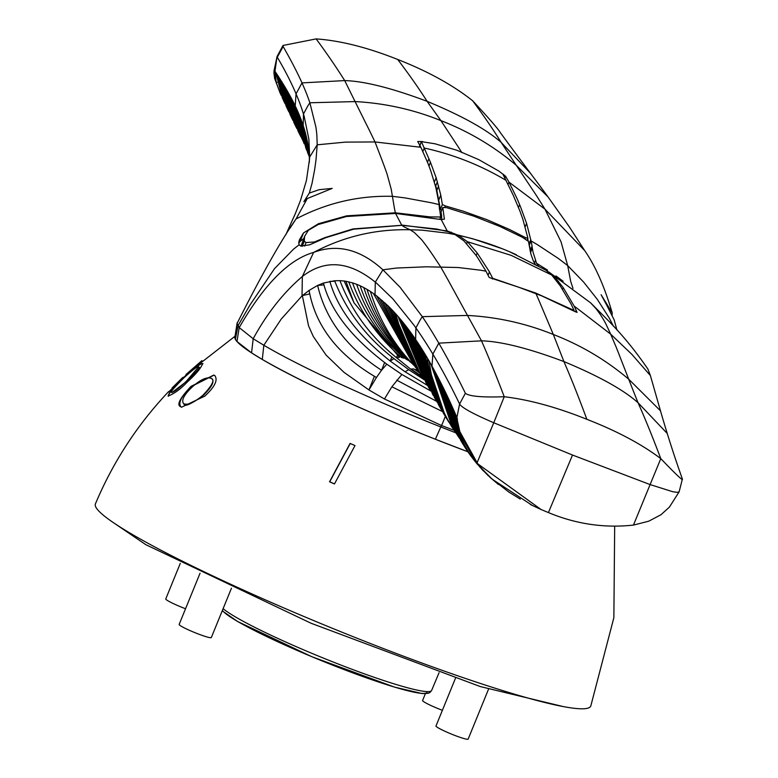 <?xml version="1.0" encoding="UTF-8"?>
<svg xmlns="http://www.w3.org/2000/svg" width="778" height="778" viewBox="0 0 778 778"><rect width="100%" height="100%" fill="white"/><g stroke="black" fill="none" stroke-linecap="round" stroke-linejoin="round"><path stroke-width="1.17" d="M334.501 483.887A241.345 23.136 -157.8 0 1 329.726 481.806L350.265 443.421M329.541 481.806L350.071 443.421A222.79 21.356 22.2 0 0 355.001 445.57L334.472 483.955A242.084 23.204 -157.8 0 1 329.541 481.806L329.726 481.806M319.155 189.696L332.187 188.402L307.31 198.536L303.858 201.658L309.313 193.07L319.155 189.696M611.634 314.458L612.121 314.652L612.198 312.853L601.122 294.745L607.025 305.773M502.744 173.961L505.593 176.256L508.997 182.13L544.97 209.165L561.045 241.832L567.677 265.59L583.607 282.054L597.348 299.404L609.223 318.007L613.463 326.215M508.987 182.12L516.699 197.855A7366.561 870.067 -68 0 1 517.983 200.773L519.626 204.682L518.488 207.425M526.57 223.344L520.599 207.006A6828.273 818.281 112 0 0 519.636 204.682M527.708 238.982L528.213 241.005M528.797 243.339L530.577 249.748L532.103 246.12L531.043 240.947L529.273 245.196M572.968 288.337L570.673 281.354L567.677 265.59L558.458 258.539L537.355 244.623A207.852 117.575 16.8 0 0 535.225 243.368A210.789 120.58 16.6 0 0 531.043 240.947L526.589 223.354L525.169 226.748M530.401 249.68L530.859 253.988M531.938 246.023L532.92 251.459A1192.83 119.423 -74 0 0 533.076 252.247L536.528 263.236L547.586 270.18M430.176 169.273A6835.333 721.225 111.1 0 1 430.983 171.568L435.855 187.469M538.6 266.29L536.528 263.236M435.836 187.469L438.967 203.311M562.572 289.328L563.262 287.695L554.656 276.774L547.265 271.123M596.502 309.284A3859.921 440.173 115.2 0 0 595.822 308.438L590.512 302.768L548.85 271.979M576.099 310.198L574.115 306.026L610.672 334.151L615.952 346.628M563.262 287.695L574.115 306.026M575.457 311.9L576.158 310.218L577.004 312.425M572.657 310.49L577.091 312.367M572.666 310.5L541.828 295.932L518.566 287.17M518.556 287.179L489.197 277.493L485.978 271.182L480.639 270.219L458.242 267.525L426.325 266.796L396.362 268.05L382.922 269.81L400.135 287.345L422.298 316.665A12623.954 2189.117 158.9 0 1 424.36 319.768A13274.08 2290.646 160.2 0 1 426.432 322.928A13913.703 2388.82 161.4 0 1 428.308 325.875A14558.199 2485.895 162.7 0 1 430.312 329.045A15219.158 2583.787 163.9 0 1 432.14 332.002A15910.752 2685.063 165.1 0 1 434.075 335.172L439.482 344.323A18702.041 3062.043 170.5 0 1 441.301 347.494A19469.061 3167.646 171.5 0 1 443.013 350.508A20336.609 3280.165 172.8 0 1 444.783 353.669A21229.053 3391.856 174.1 0 1 446.455 356.694A22134.45 3501.097 175.5 0 1 448.177 359.844A23057.722 3607.985 176.9 0 1 449.81 362.879A24000.24 3711.75 178.3 0 1 451.493 366.02A24965.145 3811.976 179.7 0 1 453.097 369.064A25942.488 3907.213 -178.8 0 1 454.731 372.185A26908.55 3997.082 -177.3 0 1 456.326 375.249A27886.865 4081.155 -175.9 0 1 457.921 378.351A28881.995 4158.702 -174.3 0 1 459.477 381.424A29887.123 4228.119 -172.8 0 1 461.043 384.507A30903.833 4288.317 -171.1 0 1 462.579 387.59A32056.916 4321.615 -168.9 0 1 464.106 390.653A33023.328 4347.902 -167.1 0 1 465.38 393.25C469.066 396.342 482.02 397.509 504.232 396.741A39560.532 4746.588 -65 0 0 501.479 389.545A37445.753 4304.577 -67.5 0 0 500.322 386.559A35982.996 4058.612 -68.5 0 0 499.068 383.35A34612.627 3831.99 -69.5 0 0 497.901 380.374A33336.007 3625.781 -70.4 0 0 496.646 377.204A32140.892 3437.068 -71.3 0 0 495.46 374.237A31030.627 3262.086 -72.1 0 0 494.205 371.096A29975.426 3106.058 -72.8 0 0 493.009 368.15A29004.326 2960.912 -73.5 0 0 491.745 365.038A28092.306 2826.571 -74.1 0 0 490.539 362.11A27233.452 2702.587 -74.8 0 0 489.265 359.037A26421.843 2587.686 -75.4 0 0 488.059 356.13A25655.902 2480.984 -75.9 0 0 486.775 353.095A24936.845 2378.054 -76.5 0 0 485.55 350.217A24255.832 2281.952 -77.1 0 0 484.266 347.212A23608.225 2192.521 -77.6 0 0 483.031 344.362A22933.855 2101.427 -78.2 0 0 481.494 340.832L438.802 343.147L432.86 354.097L431.693 352.171A15445.206 2580.655 -13.9 0 0 429.787 349.05A14880.135 2505.646 -15.4 0 0 427.929 346.074A14344.093 2431.795 -16.8 0 0 425.955 342.952A13840.562 2360.151 -18.1 0 0 424.049 339.996A13335.231 2285.161 -19.2 0 0 422.016 336.884A12860.797 2213.186 -20.2 0 0 420.052 333.957A12415.645 2144.732 -21.2 0 0 417.942 330.854A11998.209 2079.769 -22.1 0 0 415.919 327.946L415.89 327.898A11357.03 1980.671 -23.7 0 0 413.731 324.854L392.89 298.908L376.445 283.075A3779.31 689.853 -44.8 0 0 375.297 282.132L375.045 294.716A3314.776 594.538 132 0 1 376.62 295.893L414.217 365.699M485.997 271.182L477.468 257.421A7365.9 857.764 111.1 0 0 475.912 255.194L463.941 240.898L455.412 234.8A1542.346 184.678 -69 0 0 454.867 234.557L448.507 231.815L436.769 229.033L401.973 225.328L353.63 229.179L325.758 237.679L309.761 244.788L300.872 246.12L299.073 244.798L298.791 242.172L299.52 239.624L303.527 232.933L318.435 223.743L346.618 215.846L395.389 212.802A991.337 115.465 -66.4 0 1 395.185 211.966A1050.504 119.16 -67.5 0 1 394.796 210.196A1123.082 125.404 -68.2 0 1 394.592 209.204A1257.52 141.567 -67.9 0 1 394.436 208.358L391.208 189.142L387.133 174.311A3888.998 396.712 -72 0 0 386.676 172.94A4175.74 394.611 -75.1 0 0 386.024 171.053L383.787 164.887A5700.98 216.07 -96.9 0 0 382.669 161.902A5889.898 130.937 -102.7 0 0 381.56 158.994A6021.817 34.524 -108.8 0 0 380.461 156.125A6082.433 66.898 -115.2 0 1 379.392 153.344L375.006 141.956L369.375 130.315A30803.636 1950.465 -88.3 0 0 368.189 127.932A42103.668 1985.291 -95.9 0 0 366.973 125.511A62755.522 752.054 -111.5 0 0 365.786 123.148L351.588 94.537A65583.329 1243.866 72 0 1 350.392 92.096A58495.233 675.343 68.8 0 1 349.234 89.733L344.703 80.591L302 82.896L301.611 82.03A18772.644 2210.804 -9.9 0 0 300.551 79.716A19469.061 2278.947 -8.6 0 0 299.52 77.518A20336.609 2364.011 -7.4 0 0 298.412 75.213A21229.053 2448.152 -6 0 0 297.342 73.015A22134.45 2530.037 -4.7 0 0 296.204 70.73A23057.712 2609.655 -3.3 0 0 295.086 68.532A24000.24 2686.405 -1.9 0 0 293.919 66.256A24965.145 2759.877 -0.4 0 0 292.771 64.049A25942.488 2828.905 1.1 0 0 291.575 61.793A26908.55 2893.139 2.5 0 0 290.389 59.575A27886.865 2952.179 4 0 0 289.173 57.319A28881.995 3005.356 5.5 0 0 287.948 55.102A29887.123 3051.374 7 0 0 286.703 52.855A30903.833 3089.292 8.7 0 0 285.458 50.619A32223.632 3138.86 10.5 0 0 284.194 48.382A33299.664 3162.784 12.2 0 0 283.114 46.495L277.308 57.241A21932.18 2402.279 -179.2 0 1 278.466 59.206A21557.32 2410.827 178.7 0 1 279.74 61.423A21318.814 2390.57 178.4 0 1 281.023 63.679A21052.845 2369.029 178 0 1 282.268 65.897A20707.034 2346.351 177.2 0 1 283.503 68.153A20364.49 2324.333 176.3 0 1 284.719 70.39A20010.277 2299.272 175.4 0 1 285.905 72.636A19642.954 2271.108 174.6 0 1 287.082 74.883A19264.175 2240.018 173.7 0 1 288.239 77.129A18872.481 2205.941 172.9 0 1 289.377 79.395A18469.681 2169.113 172.1 0 1 290.476 81.641A18054.336 2129.454 171.3 0 1 291.575 83.927L292.635 86.163A17158.625 2039.469 169.6 0 1 293.695 88.468A16668.942 1990.659 168.5 0 1 294.697 90.715A16117.009 1935.683 166.8 0 1 295.708 93.039L296.661 95.295A15428.012 1859.352 165.6 0 1 297.634 97.649A14881.438 1797.501 164.5 0 1 298.528 99.905A14364.243 1737.809 163.5 0 1 299.452 102.278A13875.29 1680.422 162.6 0 1 300.289 104.553A13361.605 1619.495 161.2 0 1 301.154 106.956A12866.875 1559.433 159.8 0 1 301.932 109.241A12401.437 1501.725 158.6 0 1 302.739 111.692A11964.93 1446.642 157.4 0 1 303.459 113.996L303.469 114.026A11357.03 1370.243 156.2 0 1 304.198 116.476L308.847 139.029L309.644 155.979A3779.368 379.625 135.4 0 1 309.605 157.156A3573.082 354.447 134.7 0 1 309.508 159.276L306.415 180.554L300.746 199.645A733.498 47.507 123 0 1 300.114 201.395L295.796 212.452A453.574 24.633 -58.9 0 1 295.008 214.358L285.808 234.791M417.309 369.754L415.919 369.297L418.194 370.97L387.921 305.715L376.62 295.893M421.764 376.26L411.105 369.025L413.954 368.937L419.507 372.886M423.864 379.518L408.722 369.686L393.979 358.639C366.341 337.331 346.56 311.365 334.647 280.741L339.957 280.654C351.413 310.782 370.26 336.456 396.488 357.695L410.619 369.112L422.454 377.32M397.364 355.604L396.517 357.715L399.415 357.394L354.039 302.837L344.148 281.014L339.967 280.654M348.748 281.85C359.455 311.132 377.048 336.368 401.516 357.559L404.015 358.211C380.16 336.738 362.995 311.628 352.522 282.861L345.899 281.276L354.039 302.837M352.522 282.861L356.616 284.281C366.516 312.902 382.932 337.808 405.853 358.989L408.09 360.282C385.732 338.8 369.735 313.952 360.078 285.74L363.793 287.578C372.905 315.605 388.222 340.249 409.763 361.498L411.805 363.248C390.828 341.717 375.891 317.093 367.002 289.367L370.425 291.497C378.808 319.029 393.114 343.448 413.361 364.765L413.877 365.31M413.954 365.397L373.43 293.539A3137.217 563.515 131 0 1 375.045 294.716M299.073 244.798L293.501 249.184L274.537 268.624L249.796 305.277L238.117 325.535A4516.776 446.368 20.7 0 0 239.206 327.577L236.969 341.493L251.566 352.881L253.19 338.741C266.971 313.437 283.357 292.693 302.35 276.501C324.786 259.103 349.108 260.98 375.297 282.132L382.922 269.81C360.35 249.31 337.253 243.514 313.622 252.422C288.832 259.434 264.034 284.485 239.206 327.577L253.19 338.741L263.839 345.257L281.247 319.048M281.247 319.058L302.01 295.912L302.35 276.501L313.622 252.422C343.993 236.415 376.163 228.878 410.123 229.782L414.353 232.515L421.375 239.459A3859.921 427.988 107.9 0 1 422.094 240.314A4149.716 444.452 105 0 1 423.076 241.54L426.383 245.916A5728.375 387.804 82.9 0 1 428.036 248.221A5894.235 312.027 76.3 0 1 429.699 250.594A5986.088 217.286 69.5 0 1 431.401 253.044A5992.496 110.34 62.5 0 1 433.113 255.534L440.698 266.942L448.216 280.284A26397.015 1989.638 88.5 0 1 449.781 283.153A37771.569 2263.397 82.6 0 1 451.396 286.1A63399.395 1244.586 68.2 0 1 452.961 288.978M612.198 312.853C604.574 286.761 595.403 266.008 584.677 250.574L569.739 227.468L548.052 196.96A12623.954 422.094 -115.3 0 0 545.923 194.053A13274.08 395.477 -116.5 0 0 543.754 191.116A13913.703 364.892 -117.7 0 0 541.77 188.432A14558.199 329.668 -118.9 0 0 539.65 185.572A15219.158 290.34 -120.1 0 0 537.686 182.937A15910.752 248.124 -121.3 0 0 535.595 180.136L529.682 172.22A18702.041 10.863 -126.6 0 0 527.669 169.526A19469.061 41.584 -127.5 0 1 525.772 166.978A20336.609 115.757 -128.8 0 1 523.798 164.333A21229.053 198.409 -130.1 0 1 521.912 161.814A22134.45 287.986 -131.4 0 1 519.976 159.218A23057.722 385.46 -132.8 0 1 518.109 156.718A24000.24 492.114 -134.2 0 1 516.203 154.151A24965.145 608.921 -135.6 0 1 514.355 151.671A25942.488 734.529 -137.1 0 1 512.478 149.133A26908.55 861.917 -138.5 0 1 510.66 146.672A27886.865 998.485 -139.9 0 1 508.812 144.173A28881.995 1145.809 -141.4 0 1 507.003 141.713A29887.123 1303.568 -143 0 1 505.185 139.243A30903.833 1472.715 -144.6 0 1 503.395 136.792A32056.916 1706.3 -146.8 0 1 501.606 134.351A33023.562 1896.044 -148.6 0 1 500.108 132.299C497.813 128.516 488.672 118.013 472.684 100.8A39749.129 4349.905 108.8 0 1 476.35 105.789A37445.753 4184.317 110.6 0 1 477.867 107.879A35982.996 4067.997 111.7 0 1 479.501 110.145A34612.627 3955.323 112.6 0 1 481.018 112.265A33336.016 3846.383 113.6 0 1 482.642 114.551A32140.901 3741.081 114.4 0 1 484.149 116.7A31030.637 3642.333 115.3 0 1 485.764 119.005A29975.484 3542.467 115.9 0 1 487.261 121.183A29004.443 3450.975 116.7 0 1 488.856 123.498A28092.432 3363.693 117.3 0 1 490.354 125.705A27233.618 3279.941 118 0 1 491.92 128.049A26422.008 3199.447 118.5 0 1 493.408 130.286A25656.087 3122.474 119.1 0 1 494.964 132.649A24937.02 3051.442 119.7 0 1 496.432 134.915A24255.998 2983.338 120.3 0 1 497.969 137.307A23608.352 2917.529 120.8 0 1 499.427 139.602A22933.933 2847.927 121.4 0 1 501.236 142.481L530.44 173.222M607.025 305.783L614.153 319.865L616.925 330.008M517.146 166.618L531.987 188.859A63400.231 9621.662 -24.5 0 1 533.698 191.427A37771.706 5775.366 -39.2 0 1 535.439 194.053A26397.044 3971.904 -45.3 0 1 537.121 196.63L544.97 209.165L584.677 250.574M439.696 209.545L440.718 216.994L430.409 216.926L395.389 212.812M438.957 203.311L439.512 209.506M439.842 219.357L440.718 216.994M454.867 234.557A210.789 151.195 28.9 0 0 450.083 233.633A207.852 147.966 28.6 0 0 447.622 233.186L422.084 230.152L410.132 229.782L407.507 228.547M407.497 228.557L404.181 226.894A1337.46 154.793 115.3 0 1 403.763 226.641A1215.907 140.779 115.5 0 1 403.267 226.32A1045.175 120.289 113.3 0 1 402.391 225.669A974.562 111.692 112.7 0 1 401.973 225.328M596.502 309.274A4149.716 484.636 118.2 0 1 597.426 310.48L600.451 314.74A5728.375 744.575 140.5 0 1 601.88 316.967A5894.235 772.35 147.1 0 1 603.261 319.223A5986.088 782.357 154.1 0 1 604.594 321.528A5992.496 771.922 161.2 0 1 605.838 323.833L610.672 334.151L631.872 354.369L650.389 375.57L660.493 410.852A12623.954 246.84 65.2 0 0 661.232 413.429A13274.08 296.029 63.9 0 0 662.01 416.084A13913.703 348.262 62.7 0 0 662.739 418.564A14558.199 404.764 61.5 0 0 663.537 421.258A15219.158 465.691 60.3 0 0 664.295 423.796A15910.752 530.732 59.1 0 0 665.112 426.529L667.563 434.503A18772.644 842.681 54.1 0 0 668.428 437.304A19469.061 930.274 52.9 0 0 669.265 439.969A20336.609 1031.9 51.6 0 0 670.159 442.779A21229.053 1142.114 50.3 0 0 671.025 445.493A22134.45 1259.057 48.9 0 0 671.939 448.322A23057.712 1383.78 47.6 0 0 672.834 451.065A24000.211 1517.45 46.2 0 0 673.767 453.905A24879.419 1638.235 45 0 0 674.691 456.686A25917.3 1805.699 43.3 0 0 675.644 459.535A26908.55 1965.87 41.8 0 0 676.588 462.346A27886.865 2127.46 40.4 0 0 677.56 465.205A28881.995 2299.155 38.9 0 0 678.533 468.035A29887.123 2480.303 37.3 0 0 679.525 470.904A30903.833 2671.749 35.7 0 0 680.517 473.763A32223.632 2911.364 33.9 0 0 681.528 476.622A33299.664 3124.409 32.2 0 0 682.384 479.054C683.298 481.378 676.092 474.58 660.785 458.641A39695.758 4158.186 -72 0 0 658.042 451.454A37516.288 4150.523 -69.3 0 0 656.904 448.478A36126.226 4073.608 -68.3 0 0 655.66 445.269A34816.103 3991.373 -67.3 0 0 654.502 442.293A33592.251 3908.682 -66.5 0 0 653.257 439.123M309.313 193.07L311.978 183.627L314.575 170.022A1988.617 91.658 -67.3 0 0 314.847 168.165L314.905 167.776A2121.412 80.649 -69.9 0 0 315.08 166.57L315.878 160.647A2707.819 91.162 -71.1 0 0 316.043 159.354L317.21 144.815L345.481 142.111L375.006 141.956L420.869 147.275L427.647 162.641A7366.59 790.01 111.1 0 1 428.756 165.49L430.166 169.234M237.29 322.559L234.849 337.448L235.364 339.257L238.117 325.535A4516.776 446.397 -159.3 0 1 237.066 323.492C261.457 275.091 281.121 240.256 296.039 218.978L307.31 198.536M439.123 204.604A210.789 120.911 -162.5 0 0 434.202 203.418A207.852 117.789 -162.6 0 0 431.673 202.834L405.134 197.913L392.55 196.338C358.58 195.424 326.41 202.97 296.039 218.978L289.873 228.411M615.962 346.628A30803.665 3965.641 131.7 0 1 617.022 349.293A42103.833 5731.156 139.4 0 1 618.111 352.026A62755.046 9011.555 155.3 0 1 619.171 354.7M619.152 354.69L628.167 377.836M628.177 377.845L631.814 387.113A65583.329 9297.226 -28.3 0 0 632.893 389.856A58495.233 8332.925 -25 0 0 633.944 392.491L638.028 402.722L667.242 433.472M535.964 293.539L539.173 300.94A23790.987 2680.609 111.6 0 1 540.35 303.751L553.333 334.491C581.059 345.228 606.179 360.126 628.712 379.197L660.493 410.852M461.908 152.653L458.106 146.721A23790.948 2680.969 -68.4 0 0 456.667 144.543L440.912 120.619C468.638 131.356 493.758 146.254 516.291 165.325L548.052 196.96M517.156 166.628L511.195 157.642A67071.186 10321.512 152.5 0 1 509.434 154.978A55816.822 8571.703 153.6 0 1 507.752 152.41L501.236 142.481C486.688 129.527 461.986 115.815 427.132 101.344C391.781 88.06 364.308 81.145 344.703 80.591A20606.283 1995.006 101.1 0 0 342.865 77.693A21731.339 2126.585 101.7 0 0 341.386 75.388A22872.568 2259.798 102.3 0 0 339.83 72.986A24115.403 2416.575 103.1 0 0 338.342 70.72A25422.482 2581.705 104 0 0 336.786 68.347A26324.34 2699.096 104.6 0 0 335.289 66.111A27253.846 2821.894 105.2 0 0 333.723 63.767A28245.63 2954.64 105.9 0 0 332.225 61.569A29308.184 3098.755 106.7 0 0 330.64 59.245A30355.421 3242.587 107.4 0 0 329.133 57.076A31365.07 3382.005 108.1 0 0 327.538 54.771A32442.444 3531.07 108.8 0 0 326.031 52.632A33590.5 3692.018 109.6 0 0 324.426 50.346A34813.779 3865.25 110.5 0 0 322.919 48.236A36123.61 4052.66 111.4 0 0 321.295 45.97A37513.575 4255.31 112.4 0 0 319.777 43.879A39696.526 4627.058 115.1 0 0 316.14 38.9C340.394 40.612 367.586 47.468 397.714 59.478C427.988 71.352 452.981 85.123 472.684 100.8M612.121 314.662L612.091 315.401M397.714 59.478A40320.618 4542.956 -68.4 0 1 399.163 61.394A39380.571 4437.245 -68.4 0 1 400.962 63.786A38466.197 4334.491 -68.4 0 1 402.421 65.751A37277.053 4200.393 -68.4 0 1 404.132 68.056A35697.314 4022.396 -68.4 0 1 405.601 70.049A34248.581 3859.172 -68.4 0 1 407.302 72.373A32912.259 3708.638 -68.4 0 1 408.761 74.396A31679.606 3569.736 -68.4 0 1 410.444 76.74A30535.936 3440.851 -68.4 0 1 411.902 78.782A29480.365 3321.904 -68.4 0 1 413.565 81.145A28511.852 3212.77 -68.4 0 1 415.024 83.227A27606.319 3110.736 -68.4 0 1 416.668 85.609A26755.566 3014.867 -68.4 0 1 418.117 87.72A25956.356 2924.813 -68.4 0 1 419.75 90.131A25202.746 2839.894 -68.4 0 1 421.19 92.261A24492.13 2759.819 -68.4 0 1 422.814 94.702A23819.9 2684.081 -68.4 0 1 424.234 96.871A22923.06 2583.018 -68.4 0 1 427.132 101.344L440.912 120.619C413.351 109.494 384.731 103.143 355.06 101.578L309.868 102.774A12623.954 1520.183 -21.1 0 0 309.051 100.391A13274.08 1599.15 -19.9 0 0 308.176 97.97A13913.703 1675.666 -18.7 0 0 307.349 95.743A14558.199 1751.463 -17.4 0 0 306.425 93.35A15219.158 1827.765 -16.2 0 0 305.53 91.143A15910.752 1906.207 -15 0 0 304.558 88.78L302 82.896L296.058 93.846L295.202 105.896A14181.16 1534.537 -179.6 0 1 295.766 107.101A12712.043 1525.746 156.9 0 1 296.797 109.328A13331.448 1463.535 179.6 0 1 297.799 111.555A11965.309 1433.825 156.6 0 1 298.771 113.821L299.705 116.068A11060.32 1322.989 153.9 0 1 300.609 118.373L301.475 120.658A10204.822 1215.547 151.8 0 1 302.321 123.002A9875.028 1173.944 151.1 0 1 303.109 125.326L303.196 125.589A28071.008 596.026 82.2 0 1 303.877 127.728A8693.994 1010.797 145.9 0 1 304.616 130.179A8476.31 990.52 146.9 0 1 305.258 132.464A8231.328 966.568 147.8 0 1 305.939 135.061A7652.359 882.223 144.7 0 1 306.493 137.405L307.077 140.059M420.849 147.275L417.718 141.508L422.532 141.547M452.981 288.978L467.481 315.44L422.298 316.665A90.588 89.548 153.8 0 0 419.994 320.293L415.89 327.898L415.627 339.48A29891.217 2377.928 -98.2 0 0 413.77 336.777A8693.994 1544.729 -34.1 0 0 411.611 333.713A8476.164 1505.391 -33.1 0 0 409.588 330.932L407.264 327.82A7647.05 1360.469 -35.4 0 0 405.144 325.078M586.865 419.313C556.678 407.205 529.137 399.688 504.241 396.741L493.758 422.755L572.511 455.042L650.311 484.655L672.785 491.725L677.191 492.357L679.126 491.852L669.411 507.1L660.989 514.735L648.716 521.202L633.448 525.092L660.785 458.641C641.724 444.199 617.08 431.09 586.865 419.313A40320.618 4542.577 111.6 0 0 585.795 416.454A39380.571 4437.916 111.6 0 0 584.472 412.904A38466.197 4334.53 111.6 0 0 583.383 410.016A37277.053 4200.344 111.6 0 0 582.109 406.641A35697.314 4022.367 111.6 0 0 581.01 403.753A34248.581 3859.143 111.6 0 0 579.727 400.407A32912.259 3708.59 111.6 0 0 578.618 397.529A31679.606 3569.707 111.6 0 0 577.325 394.222A30535.936 3440.851 111.6 0 0 576.206 391.363A29480.365 3321.914 111.6 0 0 574.913 388.086A28511.852 3212.78 111.6 0 0 573.775 385.236A27606.319 3110.745 111.6 0 0 572.472 381.998A26755.566 3014.876 111.6 0 0 571.315 379.168A25956.356 2924.813 111.6 0 0 570.002 375.969A25202.746 2839.894 111.6 0 0 568.844 373.158A24492.13 2759.819 111.6 0 0 567.512 369.988A23819.9 2684.071 111.6 0 0 566.335 367.206A22923.06 2583.018 111.6 0 0 563.924 361.576L553.333 334.491C525.763 323.366 497.142 317.016 467.481 315.44L472.217 324.008A67071.176 1960.949 -108.8 0 0 473.851 326.964A55816.813 1459.684 -109.9 0 0 475.426 329.814L481.494 340.832C501.1 341.377 528.573 348.301 563.924 361.576C598.778 376.056 623.479 389.768 638.028 402.722A20605.943 2708.87 -58 0 1 639.604 406.262A21743.826 2844.854 -58.4 0 1 640.858 409.121A22871.654 2965.794 -59.1 0 1 642.161 412.126A24117.387 3095.322 -60 0 1 643.396 415.014A25420.712 3226.006 -60.8 0 1 644.68 418.058A26321.792 3312.393 -61.4 0 1 645.896 420.966A27251.327 3398.635 -62.1 0 1 647.17 424.039A28244.862 3487.686 -62.8 0 1 648.375 426.966A29307.756 3578.528 -63.5 0 1 649.64 430.078A30355.479 3663.962 -64.3 0 1 650.826 433.025A31367.637 3744.378 -65 0 1 652.081 436.166A32443.641 3826.048 -65.7 0 1 653.248 439.123M237.086 323.162L234.849 337.448M309.274 162.573L309.605 157.156L317.21 144.815L316.86 135.236A5774.335 643.017 -36.6 0 0 316.588 132.357A6216.278 700.307 -35.5 0 0 316.296 129.877A6693.649 761.37 -34.4 0 0 315.907 127.106L309.868 102.774A90.588 89.645 150.7 0 0 307.563 106.411L303.469 114.026L303.196 125.598M454.148 430.351L441.603 425.556L384.458 398.988L391.879 386.802L401.847 374.461L386.802 364.172L381.541 370.27L384.614 362.567M460.8 434.737A205.091 19.654 -157.8 0 1 457.211 433.356M456.423 433.054A205.091 19.654 -157.8 0 1 440.805 426.947A104.009 11.719 111.6 0 1 441.603 425.556L445.337 416.425M334.647 280.741L323.415 283.066L317.638 285.419L309.099 290.408C315.372 325.933 337.817 354.972 376.435 377.505L368.947 389.953L384.458 398.988M374.432 376.212L368.947 389.953L344.012 372.351L326.07 355.069L313.252 336.397L308.545 325.846L302.36 295.621M309.099 290.398L302.01 295.922M262.293 359.465L263.839 345.257A205.091 19.654 22.2 0 0 289.153 359.193A205.091 19.654 22.2 0 0 440.805 426.947L435.379 439.239L467.899 451.765A201.492 19.314 22.2 0 1 435.369 439.239C361.07 409.529 303.371 382.941 262.293 359.465L251.566 352.881M307.932 144.64L307.077 140.069A6835.109 773.915 142.4 0 1 307.553 142.5A7891.351 996.958 176.9 0 1 308.03 145.233A6039.536 668.779 140.1 0 1 308.409 147.762L308.749 150.494A5284.808 570.994 137.9 0 1 309.041 153.344L309.255 156.067A4552.331 477.692 135.8 0 1 309.42 159.062M360.078 285.74L356.616 284.281M367.002 289.367L363.793 287.578M373.43 293.539L370.425 291.497M345.899 281.276L344.148 281.014M309.693 293.899L302.37 295.611M679.126 491.852L682.384 479.054M303.119 125.365L309.022 153.081M308.944 152.332L303.877 127.728M308.788 150.815L304.616 130.179A8551.329 999.876 147.1 0 1 305.258 132.454L308.623 149.444M305.939 135.061L308.409 147.801M308.185 146.274L306.522 137.541M307.65 143.016L307.553 142.5M316.131 38.9L283.017 45.464L283.114 46.495M323.94 284.894L317.638 285.419C325.603 319.457 346.91 347.737 381.541 370.279L376.435 377.505M391.879 356.927L390.225 361.06L405.056 371.767L427.511 385.45M430.779 391.013L401.847 374.461M386.802 364.172C351.851 337.934 330.718 310.899 323.415 283.066M393.979 358.639L390.225 361.06C357.627 335.055 337.496 308.487 329.853 281.373L334.822 281.257M430.322 390.196L428.056 386.374L405.153 325.087L402.732 322.024A6835.148 1217.628 -37.7 0 0 400.514 319.35L397.996 316.383A6041.403 1077.365 -39.9 0 0 395.662 313.758L393.123 311.015A5283.768 943.257 -42.1 0 0 390.478 308.253L387.921 305.715M396.712 380.15L436.594 401.292M442.439 411.533L391.879 386.802M633.448 525.092C604.302 528.252 575.953 524.08 548.422 512.576L541.021 509.493L476.895 463.192L493.758 422.755C472.956 413.828 461.558 407.565 459.584 403.996A21970.574 3331.367 0.3 0 0 458.271 401.292A21557.31 3307.317 -1.1 0 0 456.793 398.248A21318.814 3278.239 -1.4 0 0 455.256 395.146A21052.845 3247.323 -1.8 0 0 453.72 392.093M303.167 141.197L289.455 94.77L293.928 117.079L301.601 137.901L290.194 96.151L291.371 98.32L302.875 140.458M302.807 140.293L292.509 100.508A14699.532 1731.293 -14.6 0 0 291.371 98.349M293.627 102.696L303.663 142.462L294.716 104.894A13671.502 1625.456 -17.4 0 0 293.627 102.706A14173.789 1679.235 -16.2 0 0 292.509 100.488M304.188 143.794L303.663 142.462M295.766 107.101L305.88 148.18L296.797 109.328M306.668 150.144L305.88 148.18M297.799 111.555L307.514 152.284L309.051 156.047L298.771 113.821M309.294 156.611L309.051 156.047M299.705 116.068L309.284 156.504M309.265 156.174L300.609 118.373M301.475 120.658L309.216 155.522M309.158 154.715L302.321 123.002M303.109 125.326L309.061 153.558M283.017 45.464L277.056 56.512L274.945 71.333M289.008 93.992L287.772 91.804A16633.455 1890.54 -8.1 0 0 286.547 89.684L285.263 87.496A17362.996 1953.208 -6.7 0 0 283.999 85.366L282.657 83.207A18165.347 1969.556 -2.5 0 0 281.354 81.097L279.963 78.918A18919.832 1890.666 4.6 0 0 278.621 76.828L277.182 74.63A19446.888 1768.452 10.9 0 0 275.811 72.548L275.052 71.42L276.161 82.186L280.109 93.029L274.644 78.442L273.914 72.772L274.138 70.477L274.624 70.779M290.194 96.151A15422.751 1791.841 -11.6 0 0 289.455 94.809M295.202 105.896A14037.415 1514.124 0.5 0 0 294.706 104.884M405.056 371.767L408.722 369.686M379.557 298.227L415.238 366.983L382.329 300.571M415.792 367.693L415.238 366.983M405.853 358.989L406.116 358.347M401.516 357.559L401.993 356.343M417.465 369.968L385.11 303.06M393.123 311.015L420.198 373.897L390.468 308.253M420.198 373.897L421.005 375.084M395.662 313.767L403.685 340.54L409.802 354.904L422.046 376.698M424.039 379.79L397.996 316.403M400.514 319.359L426.286 383.437L402.732 322.043M427.18 384.886L426.286 383.437M429.427 388.699L407.264 327.83M409.588 330.942L432.529 394.076L411.611 333.723M433.356 395.516L432.529 394.076M434.474 397.519L413.77 336.777M453.72 392.083A20710.418 3214.628 -2.6 0 0 452.154 389A20360.795 3179.064 -3.4 0 0 450.579 385.927A20000.941 3141.233 -4.1 0 0 448.974 382.844A19629.582 3100.982 -5 0 0 447.34 379.761A19248.488 3058.464 -5.8 0 0 445.706 376.698A18856.211 3013.505 -6.6 0 0 444.024 373.605A18454.5 2966.271 -7.5 0 0 442.351 370.552A18041.762 2916.528 -8.3 0 0 440.611 367.449L438.899 364.415A17158.625 2808.356 -10.3 0 0 437.11 361.303A16668.942 2746.972 -11.4 0 0 435.349 358.288A16117.009 2680.385 -13.1 0 0 433.502 355.167L432.86 354.097L431.994 366.146A14181.16 2169.803 0.6 0 0 431.041 364.444A12935.553 2248.07 -20.4 0 0 429.262 361.313A13331.448 2045.138 -0.2 0 0 427.453 358.211A11943.341 2089.241 -23 0 0 425.605 355.099L423.728 352.026A11037.097 1941.168 -25.6 0 0 421.802 348.923L419.867 345.889A10205.007 1802.704 -28.3 0 0 417.864 342.816A9875.028 1745.832 -28.9 0 0 415.86 339.821L434.387 397.373M415.86 339.821L437.129 402.226M454.595 431.031L450.695 424.895C439.123 405.241 431.975 384.05 429.262 361.313M431.041 364.444L452.067 426.908L458.68 437.051L453.788 429.388L432.792 367.586A13764.697 2376.566 161.8 0 1 434.513 370.727A14843.948 2270.856 -178.6 0 1 436.205 373.868A14654.068 2497.516 165.5 0 1 437.858 377.029L457.882 435.447M427.453 358.211C430.088 381.162 437.275 402.537 449.003 422.337L447.671 420.237C435.69 400.125 428.338 378.409 425.595 355.099M423.728 352.026L445.502 416.697L443.12 412.7L421.802 348.923M445.502 416.697L446.027 417.562A6791.356 760.583 111.1 0 0 447.671 420.237M419.867 345.889L440.367 407.964L438.306 404.336L417.864 342.816M440.367 407.964L441.729 410.288M275.811 72.548L282.326 97.843L284.058 101.587L277.182 74.63M285.088 103.737L284.058 101.587M278.621 76.828L286.1 106.002L287.86 109.776L279.963 78.909M288.92 111.964L287.86 109.776M281.354 81.107L289.961 114.24L291.75 118.023L282.657 83.197M292.839 120.23L291.75 118.023M283.999 85.385L293.909 122.525L295.737 126.308L285.263 87.496M296.846 128.516L295.737 126.308M286.547 89.684L297.955 130.821L299.812 134.575L287.782 91.814M300.95 136.782L299.812 134.575M303.119 141.081L301.601 137.901M281.237 95.383L280.109 93.029M277.143 82.283L276.161 82.186M431.994 366.146A14037.425 2151.063 -179.3 0 1 432.792 367.576M437.858 376.999A15734.136 2398.992 -177.8 0 1 439.502 380.179A15406.014 2589.135 168.7 0 1 440.504 382.163L442.692 386.51A16509.481 2718.75 172.5 0 1 444.228 389.642L445.775 392.851A17365.437 2804.204 175.7 0 1 447.253 395.953L448.77 399.192C450.822 418.856 457.493 436.808 468.784 453.039A6818.674 763.831 111.1 0 1 467.063 450.53C455.947 433.988 449.344 415.802 447.253 395.963M448.76 399.182A18195.747 2885.359 178.5 0 1 450.19 402.284L451.668 405.533M477.711 464.641L471.945 457.376C460.411 441.933 453.652 424.652 451.648 405.533A18920.24 2851.73 -175.4 0 1 453.029 408.615L454.469 411.863A19454.337 2751.008 -169.3 0 1 455.782 414.927L456.89 417.533L459.584 403.996L465.38 393.25M476.895 463.192C462.871 441.029 456.385 426.354 457.415 419.148L456.89 417.533M455.782 414.927C457.892 433.025 464.855 449.12 476.661 463.231L490.072 477.391A5207.173 588.265 -68 0 0 492.231 479.238L532.629 505.622M492.231 479.238L478.665 465.487L459.837 431.615L456.501 416.6M459.312 437.965L458.68 437.051M434.513 370.717L455.169 431.382L459.234 437.829M490.889 478.139L475.193 461.49C463.435 446.903 456.521 430.36 454.449 411.863M490.072 477.391L508.569 491.861L520.268 499.097M453.029 408.615C455.004 427.355 461.792 444.228 473.374 459.224L483.585 471.108M450.19 402.294C452.164 421.618 458.826 439.181 470.175 454.994L475.358 461.782M467.063 450.53L464.826 447.117L445.775 392.851M444.228 389.642L462.463 443.324L460.654 440.299L442.692 386.52M462.463 443.324L463.62 445.191M456.822 433.521L452.65 425.255L439.502 380.199M440.504 382.163L444.977 404.443L452.65 425.255M441.097 383.33L459.574 438.422M458.68 436.866L456.871 433.91L436.205 373.887M453.788 429.388L452.183 426.626M450.695 424.895L449.091 422.143M478.665 465.487A6280.502 704.557 111.1 0 1 476.661 463.231M456.871 433.91L455.266 431.138M475.193 461.49A6385.484 715.974 111.1 0 1 473.374 459.224L473.403 459.146M471.945 457.376A6556.877 734.84 111.1 0 1 470.175 454.994L470.194 454.936M650.389 375.57L647.889 369.035C624.763 335.571 609.534 322.024 591.008 303.226M318.435 223.743L318.105 224.56L346.453 216.517L395.555 213.444L401.662 225.046L447.185 230.91L441.214 219.542L444.394 219.163L442.808 207.522L441.204 211.587A105.225 10.804 111.1 0 1 441.009 212.141L441.593 215.302L440.367 214.816M303.527 232.933L300.162 241.355L303.721 238.583M298.713 243.203L300.162 241.355M441.739 219.591L441.593 215.302M530.042 250.273L530.615 250.506M441.671 210.342L440.436 209.379L436.332 187.673L435.028 184.376M435.845 187.488L436.332 187.673M301.037 246.159L304.616 236.327L304.276 241.19L306.017 242.58L314.429 241.987L324.951 237.591L352.988 228.936L401.545 225.299M457.318 235.802L457.629 235.014L472.761 238.768L457.114 234.81L447.194 230.91M457.629 235.014L456.832 235.52M395.564 213.444L441.214 219.542M304.616 236.327L308.312 230.337L318.105 224.56M560.238 285.818L551.699 275.023L511.243 255.379L467.432 241.705L477.177 252.976L476.155 255.544M492.377 279.03L492.659 278.281L535.741 293.053L574.106 310.461L571.159 304.188L560.218 285.808M492.659 278.281L489.42 271.872M477.206 252.986L489.44 271.872M573.853 311.122L574.106 310.461M516.378 254.766A206.151 142.539 27.8 0 0 510.008 251.936L545.699 270.083L551.699 275.023M466.654 243.65L467.432 241.705L458.398 235.335A206.151 142.539 27.8 0 1 510.008 251.936M458.038 236.24L458.398 235.326M472.761 238.768L502.111 248.678M528.457 241.394L522.281 237.232L500.04 226.524L473.783 216.138L446.66 207.677L442.818 207.454L441.223 211.528M528.466 241.404L530.829 253.881L533.504 261.447L535.342 264.219M574.086 310.529L573.843 311.112M451.201 232.097L450.851 232.982M324.951 237.591L324.747 238.107M444.783 207.308L445.337 205.917L442.371 204.536L440.766 195.025L436.137 177.676L430.458 162.291L421.384 141.635L435.067 143.794L456.929 150.271L478.752 159.626L498.941 171.131L502.919 174.223L513.149 195.064L519.792 210.712L522.855 219.24L527.931 238.369L527.221 240.13M419.935 145.525L421.384 141.635M527.931 238.369L525.549 237.63L525.082 238.729M445.337 205.917L463.26 211.188L486.765 219.6L509.405 229.432L525.549 237.63M527.202 240.12L527.883 238.496M442.371 204.536L440.436 209.379M235.364 339.257L236.969 341.493M95.422 503.872A267.515 25.645 22.2 0 0 361.507 640.012A267.515 25.645 22.2 0 0 590.784 706.045L613.861 617.703L614.678 526.424M425.362 693.713L422.6 700.492A17.369 1.663 22.2 0 0 431.693 705.86A17.369 1.663 22.2 0 0 442.381 710.304M180.282 563.36L165.763 598.943A17.369 1.663 22.2 0 0 185.553 608.746M200.034 573.25L179.154 624.413A17.369 1.663 22.2 0 0 194.607 632.524A17.369 1.663 22.2 0 0 211.324 637.542A17.369 1.663 22.2 0 0 211.295 637.328M455.422 678.358L435.991 725.971A17.369 1.663 22.2 0 0 451.444 734.082A17.369 1.663 22.2 0 0 468.161 739.1A17.369 1.663 22.2 0 0 468.123 738.886M171.967 392.53L186.876 381.201C196.698 371.563 200.705 366.876 198.915 367.138L198.555 366.992C198.478 365.485 193.625 369.064 183.997 377.748C174.282 387.395 170.149 392.268 171.588 392.345C173.572 392.511 178.551 388.757 186.526 381.064L198.526 366.944M171.588 392.345L172.103 392.627M183.608 403.675C187.809 405.455 194.315 402.576 203.107 395.059C212.316 385.295 215.039 379.742 211.276 378.4C206.948 376.601 200.529 379.528 191.991 387.172C183.939 394.942 181.148 400.437 183.608 403.675L184.503 404.132M183.968 403.821C184.279 407.264 190.785 404.395 203.486 395.214C212.141 386.627 214.864 381.074 211.655 378.555L210.702 378.079M234.937 336.728A201.492 19.314 22.2 0 0 435.369 439.239M184.026 377.106C192.993 368.548 199.207 364.036 202.659 363.54C201.113 368.004 195.988 374.16 187.274 382.008C180.593 389.097 174.194 393.775 168.087 396.031C169.653 391.577 174.962 385.266 184.026 377.106L184.376 377.242C195.249 367.362 201.463 362.849 203.019 363.686M168.349 396.265L168.437 396.167C168.223 393.969 173.543 387.668 184.376 377.242M235.014 336.242L186.263 374.199A232.641 22.299 22.2 0 0 185.942 374.549L201.93 360.603A223.15 21.385 22.2 0 0 201.628 361.05L168.097 392.423A242.347 23.223 -157.8 0 1 168.612 391.606C137.405 424.594 113.014 462.015 95.422 503.881M182.295 377.904L172.288 387.775A240.392 23.039 22.2 0 0 172.006 388.125L181.984 378.254A234.898 22.513 -157.8 0 1 182.305 377.904A234.898 22.513 -157.8 0 1 183.297 377.252M180.632 406.729C176.431 404.978 179.893 398.19 191.009 386.365L213.833 375.054L214.777 375.56C218.161 380.043 214.825 386.899 204.77 396.138L181.517 407.205L180.992 406.865C177.802 403.189 181.264 396.401 191.369 386.501L214.018 375.132M181.702 407.273L180.992 406.865M211.655 378.555L210.896 378.147M505.593 176.256L504.864 177.997M508.053 184.357L508.977 182.13M530.79 239.624L528.962 243.991M530.985 240.645L529.196 244.924M532.317 248.221L530.703 252.072M535.352 260.62L534.389 262.935M537.404 264.734L537.199 265.23M554.646 276.764L554.218 277.804M439.774 219.357L440.562 217.383M555.949 275.927L563.136 281.237M548.422 512.576L572.511 455.042M451.123 425.731L454.264 430.535M473.763 459.74L470.826 455.908M476.525 463.241L468.784 453.039M430.185 217.509L430.409 216.926M395.146 213.415L395.389 212.802M346.346 216.537L346.628 215.846M301.047 246.004L303.965 238.681M302.253 246.286L304.276 241.19M488.098 275.256L489.43 271.901M466.596 243.592L467.374 241.647M456.764 235.491L457.046 234.781M314.429 241.987L314.04 242.96M304.626 246.072L306.017 242.58M422.862 151.438L424.224 148.014C453.428 154.462 480.716 165.247 506.07 180.379M428.97 166.035L430.458 162.291M427.501 162.271L428.941 158.644M419.877 145.418L421.306 141.839M438.714 200.179L440.766 195.025M436.857 190.425L438.617 185.991M434.377 182.101L436.137 177.676M435.69 186.068L437.411 181.76M439.055 672.698L431.625 690.456A114.259 10.95 -157.8 0 1 336.641 663.391A114.259 10.95 -157.8 0 1 223.111 608.659M222.45 610.419A110.787 10.62 22.2 0 0 331.107 664.538A110.787 10.62 22.2 0 0 427.161 691.613M291.001 226.641L290.602 227.273M309.372 161.085L309.362 157.876M421.832 376.367L423.164 378.429M434.367 397.334L435.972 400.203M454.274 430.555L456.511 433.881M277.056 56.512L273.992 70.944M530.353 504.504L541.021 509.493M489.984 477.332L498.416 484.47M472.975 458.787L482.564 470.048M456.851 433.57L458.524 436.584M448.614 421.764L446.271 417.971M479.277 466.46L488.341 475.805M469.63 454.245L467.345 450.948M499.972 247.832L494.584 245.799M419.566 146.099L421.306 141.722M431.625 690.456L430.069 692.41L428.133 693.324L422.308 693.597L394.485 687.11L311.813 656.7L237.553 621.466L222.236 610.818M563.311 706.589L480.269 686.556L311.083 623.256L145.797 544.668L114.706 523.526M231.455 588.226L211.324 637.542M488.535 689.152L468.161 739.1"/></g></svg>
